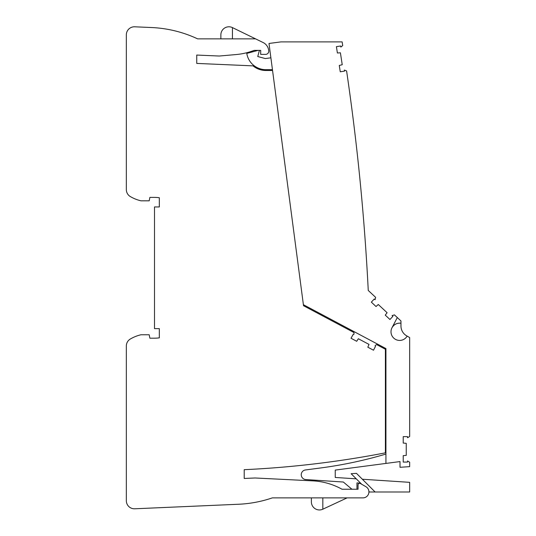 <?xml version="1.0" encoding="UTF-8"?>
<svg xmlns="http://www.w3.org/2000/svg" width="536" height="536" viewBox="0 0 536 536"><rect width="100%" height="100%" fill="white"/><g stroke="black" fill="none" stroke-linecap="round" stroke-linejoin="round"><path stroke-width="0.8" d="M385.927 442.662L385.927 440.163L385.397 440.163M385.397 351.663L385.927 351.663L385.927 348.574L385.927 463.419L400.003 461.57L400.003 467.285L409.658 466.648L409.658 462.213L407.528 460.98L407.528 462.072L403.219 462.072L403.219 455.654L406.241 455.386L406.241 443.319L403.219 443.058L403.219 436.632L407.528 436.632L407.528 437.724L409.658 436.498L409.658 337.559L407.139 336.106A8.65 8.65 0 0 1 395.488 339.362A8.65 8.65 0 0 1 391.977 327.784L397.303 317.553L394.436 314.88L392.084 315.604L392.881 316.347L389.947 319.496L385.25 315.114L387.113 312.729L378.289 304.502L376.038 306.525L371.341 302.143L374.275 298.994L375.079 299.745L375.629 297.346L368.259 290.472A2313.014 2313.014 0 0 0 346.598 70.94L344.347 70.062L344.507 71.141L340.253 71.791L339.281 65.446L342.229 64.729L340.407 52.796L337.385 52.99L336.414 46.645L340.668 45.996L340.829 47.074L342.718 45.56A2313.014 2313.014 0 0 0 342.135 41.888L280.965 41.888L268.998 43.463L303.523 305.714L353.934 332.521L353.981 333.935A0.603 0.603 0 0 1 353.097 334.491L351.033 338.263L356.701 341.285L358.356 338.739L369.009 344.407L367.823 347.194L373.498 350.209L375.475 346.383A0.603 0.603 0 0 1 375.435 345.345L376.641 344.594L385.397 349.251L385.397 452.84A982.327 982.327 0 0 1 244.208 469.683L244.208 478.46L255.069 477.985L312.716 480.859A67.181 67.181 0 0 1 342.015 489.234L358.048 489.234L358.048 484.946A1.608 1.608 0 0 1 360.46 483.552L365.914 486.701A5.99 5.99 0 0 1 362.912 497.884L272.328 497.884A120.68 120.68 0 0 1 238.587 504.249L134.737 508.785A8.047 8.047 0 0 1 126.342 500.745L126.342 345.968A8.047 8.047 0 0 1 130.308 339.033A38.217 38.217 0 0 1 140.961 334.766L149.202 334.766L149.872 338.189L154.502 338.189A34.19 34.19 0 0 0 159.326 337.848L159.326 328.635L154.502 328.635L154.502 206.95L159.326 206.95L159.326 197.737A34.19 34.19 0 0 0 154.502 197.395L149.872 197.395L149.202 200.812L140.961 200.812A38.217 38.217 0 0 1 130.308 196.551A8.047 8.047 0 0 1 126.342 189.617L126.342 34.84A8.047 8.047 0 0 1 134.737 26.8L151.594 27.537A120.68 120.68 0 0 1 197.617 38.86L255.565 38.86L232.443 27.604A8.047 8.047 0 0 0 220.872 34.84L220.872 38.86M385.397 409.591L385.927 409.591M303.389 304.689L385.927 348.574M385.927 463.419L335.241 470.092L335.241 477.462L356.279 478.842M362.37 479.238L409.658 482.34L409.658 491.994L369.431 491.994L368.889 491.452M356.963 489.234L356.963 482.916L360.594 483.15M351.931 489.234L343.335 482.025L305.775 479.559A4.824 4.824 0 0 1 305.46 469.958L320.823 467.935A421.169 421.169 0 0 0 385.927 454.059M270.888 57.821L265.307 58.551L257.756 56.535L259.411 50.371M258.084 50.371L246.781 53.399A19.309 19.309 0 0 0 265.849 69.68L272.449 69.68M257.756 56.535L265.307 58.551M348.36 83.12C346.698 71.563 346.698 71.563 348.36 83.12C346.698 71.563 346.698 71.563 348.36 83.12M355.107 134.978C353.713 123.387 353.713 123.387 355.107 134.978C353.713 123.387 353.713 123.387 355.107 134.978M365.083 239.156C364.212 227.499 364.212 227.499 365.083 239.156C364.212 227.499 364.212 227.499 365.083 239.156M360.681 186.99C359.549 175.366 359.549 175.366 360.681 186.99C359.549 175.366 359.549 175.366 360.681 186.99M361.726 484.289L351.147 473.71L356.487 473.362L375.12 491.994M391.977 327.784C394.007 324.36 397.002 322.84 400.968 323.235L400.968 326.035A11.263 11.263 0 0 0 406.596 335.791L407.139 336.106A8.65 8.65 0 0 1 391.327 329.419A8.65 8.65 0 0 1 400.968 323.235L400.968 320.97L397.303 317.553M272.556 70.484L265.849 70.484A20.113 20.113 0 0 1 253.032 65.868L196.739 63.409L196.739 55.054L219.231 56.032L235.981 54.565A67.181 67.181 0 0 0 254.185 50.371L260.697 50.371L260.697 54.391L265.555 54.391A3.216 3.216 0 0 0 268.744 50.753L268.677 50.263A10.057 10.057 0 0 0 263.109 42.532L255.565 38.86M232.443 27.604A8.047 8.047 0 0 0 220.872 34.84A8.047 8.047 0 0 1 232.443 27.604L232.443 38.86M311.382 501.91A8.047 8.047 0 0 0 322.826 509.2A8.047 8.047 0 0 1 311.382 501.91A8.047 8.047 0 0 0 322.826 509.2L347.094 497.884L322.826 509.2A8.047 8.047 0 0 1 311.382 501.91L311.382 497.884M322.826 509.2L322.826 497.884"/></g></svg>
